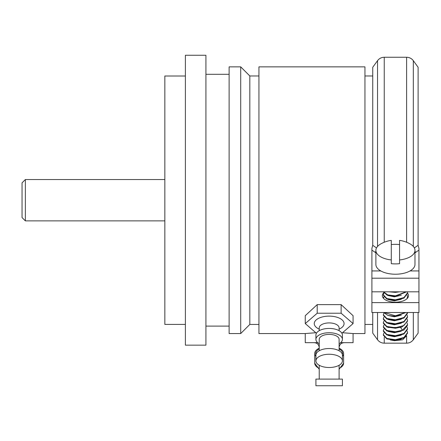 <?xml version="1.0" encoding="UTF-8"?>
<svg xmlns="http://www.w3.org/2000/svg" width="441" height="441" viewBox="0 0 441 441"><rect width="100%" height="100%" fill="white"/><g stroke="black" fill="none" stroke-linecap="round" stroke-linejoin="round"><path stroke-width="0.66" d="M342.514 332.729L353.076 333.556L364.95 333.556L364.95 66.861L258.933 66.861L258.933 333.556L305.255 333.556L315.822 332.729M305.255 323.584L305.255 315.69L317.211 304.621L317.211 313.226L305.255 323.584L316.418 333.247M341.913 333.247L353.076 323.584L353.076 315.69L341.125 304.621L317.211 304.621M317.211 342.222L317.211 342.668L305.255 342.668L305.255 333.556M341.125 342.222L341.125 342.668L340.65 342.668M317.68 342.668L317.211 342.668M353.076 333.556L353.076 342.668L341.125 342.668M315.916 360.887L315.916 360.887A13.252 6.626 180 0 0 329.168 367.507A13.252 6.626 0 0 0 342.42 360.881L342.42 360.887A13.252 6.626 0 0 0 329.168 354.255A13.252 6.626 180 0 0 315.916 360.881L315.916 355.143A13.252 6.626 180 0 1 329.168 348.517A13.252 6.626 0 0 1 342.42 355.143L342.42 360.881M329.168 379.111L315.916 379.111L315.916 385.737L342.42 385.737L342.42 379.111L329.168 379.111M258.933 75.968L249.821 75.968L240.709 66.861L229.116 66.861L229.116 333.556L240.709 333.556L240.709 66.861M258.933 324.444L249.821 324.444L249.821 75.968M249.821 324.444L240.709 333.556M205.925 74.314L229.116 74.314M205.925 326.103L229.116 326.103M205.925 345.154L205.925 55.263L185.38 55.263L185.38 345.154L205.925 345.154M185.38 324.411L164.84 324.411L164.84 76.001L185.38 76.001M164.84 220.88L25.363 220.88L25.363 179.537L164.84 179.537M25.363 220.88L22.05 217.567L22.05 182.85L25.363 179.537M372.744 75.968L364.95 75.968M372.744 324.444L364.95 324.444M353.076 323.584L341.125 313.226L317.211 313.226M341.125 304.621L341.125 313.226M315.916 339.361A13.252 6.626 180 0 1 329.168 332.735A13.252 6.626 0 0 1 342.42 339.361L342.42 335.061A13.252 6.626 0 0 0 329.168 328.435A13.252 6.626 180 0 0 315.916 335.061L315.916 339.361A13.252 6.626 180 0 0 319.229 343.743M342.42 339.361A13.252 6.626 0 0 1 339.107 343.743M339.107 350.76L339.107 339.361A9.939 4.972 0 0 0 329.168 334.394A9.939 4.972 180 0 0 319.229 339.361L319.229 350.76M319.229 348.208A14.443 7.221 0 0 0 314.72 353.45A14.443 7.221 0 0 0 315.916 356.322M319.229 348.941A13.417 6.709 0 0 0 315.75 353.45A13.417 6.709 0 0 0 315.954 354.625M339.107 348.208A14.443 7.221 180 0 1 343.611 353.45A14.443 7.221 180 0 1 342.42 356.322M339.107 348.941A13.417 6.709 180 0 1 342.585 353.45A13.417 6.709 180 0 1 342.376 354.625M407.379 298.32L407.523 296.782M383.334 294.786L383.334 295.305L386.878 299.081L395.428 300.354L403.978 298.083L407.523 293.309L407.523 292.791L403.978 297.565L395.428 299.836L386.878 298.563L383.334 294.786L383.979 293.05M405.45 312.504L395.428 315.789L384.001 312.504M391.035 312.504L397.391 312.504M388.102 299.527L394.353 300.828L401.282 299.274M407.115 295.062L407.523 296.776L407.01 298.7M383.394 298.226L383.979 297.036M383.659 312.504L387.926 315.425L395.428 316.307L406.012 312.504M383.334 318.716L383.334 319.229L386.878 323.01L395.428 324.278L403.978 322.013L407.523 317.239L407.523 316.721L403.978 321.495L395.428 323.766L386.878 322.492L383.334 318.716L383.979 316.98M383.334 314.725L383.334 315.243L386.878 319.019L395.428 320.293L403.978 318.022L407.523 313.248L407.523 312.73L403.978 317.503L395.428 319.775L386.878 318.501L383.334 314.725L383.979 312.989M383.334 322.702L383.334 323.22L386.878 326.996L395.428 328.269L402.357 326.792L407.523 321.224L407.523 320.706L403.978 325.48L395.428 327.751L386.878 326.478L383.334 322.702L383.979 320.965M407.104 314.984L407.523 316.721M407.104 322.961L407.523 324.697L402.357 330.259L395.428 331.737L386.878 330.469L383.334 326.693L383.979 324.956M388.102 327.448L400.649 327.492L401.282 327.194M388.102 323.457L394.353 324.758L401.282 323.203M388.102 319.471L394.353 320.767L401.282 319.218M388.102 315.48L394.353 316.781L401.282 315.227M407.104 318.975L407.523 320.706M383.334 326.693L383.334 327.205L386.878 330.987L395.428 332.255L403.978 329.989L407.523 325.215L407.523 324.697M406.663 335.667L402.644 339.791L394.403 340.706L401.282 339.157M388.102 335.425L394.353 336.72L401.282 335.166M388.102 331.434L394.353 332.735L401.282 331.18M407.104 326.946L407.523 328.683L403.978 333.457L395.428 335.728L386.878 334.454L383.334 330.678L383.979 328.942M407.104 330.937L407.523 332.674L403.978 337.448L395.428 339.713L386.878 338.445L383.334 334.664L383.334 335.182L386.878 338.964L395.428 340.232L403.978 337.966L407.523 333.192L407.523 332.674M383.979 332.933L383.334 334.664M394.403 340.706L390.263 339.934M383.334 330.678L383.334 331.197L386.878 334.973L395.428 336.246L403.978 333.975L407.523 329.201L407.523 328.683M388.102 295.542L394.353 296.837L401.282 295.288M388.615 291.815L400.119 291.815M383.389 291.815L387.281 295.255L395.428 296.363L406.652 291.815M389.023 291.815L395.428 292.377L399.463 291.815M407.39 291.815L407.523 292.791M396.106 291.815L392.231 291.815M406.233 291.815L395.428 295.845L387.722 294.897L383.549 291.815M380.792 270.934A19.547 9.774 0 0 0 395.428 274.225A19.547 9.774 180 0 0 410.058 270.934A19.547 9.774 180 0 0 414.975 264.451L414.975 250.394A19.547 9.774 180 0 1 399.568 259.947L399.568 263.674A19.547 9.774 180 0 1 395.428 263.894A19.547 9.774 180 0 1 391.288 263.674L391.288 259.947A19.547 9.774 0 0 1 375.881 250.394L375.881 264.451A19.547 9.774 180 0 0 380.792 270.934L371.906 270.934L371.906 248.382L372.744 245.306L376.509 247.93M375.881 252.809L371.906 250.124L371.906 248.382M414.975 252.809L418.95 250.124L418.95 278.205L371.906 278.205L371.906 270.934M371.906 278.205L371.906 291.815L418.95 291.815L418.95 312.504L371.906 312.504L371.906 291.815M372.744 312.504L372.744 333.142L377.54 339.752L377.54 312.504M384.243 242.258L384.243 57.253C381.465 57.319 379.232 58.46 377.54 60.665L372.744 67.269L372.744 245.306M407.787 297.807A13.087 6.543 0 0 0 407.517 297.454M383.868 296.892A13.087 6.543 0 0 0 383.069 297.807M418.112 312.504L418.112 333.142L413.316 339.752C411.624 341.957 409.391 343.098 406.613 343.164L406.613 336.103M413.316 246.453L413.316 60.665L418.112 67.269L418.112 245.306L418.95 248.382L418.95 250.124L418.95 248.382M414.342 247.93L418.112 245.306M415.995 252.191A3.313 2.332 55.1 0 1 414.975 251.613M391.288 244.573A19.547 9.774 180 0 1 395.428 244.347A19.547 9.774 180 0 1 399.568 244.573M399.568 259.947L399.568 240.373A29.856 29.856 0 0 1 409.998 243.879A19.547 9.774 180 0 1 414.975 250.394M391.288 259.947L391.288 240.373A29.856 29.856 0 0 0 380.853 243.879A19.547 9.774 0 0 0 375.881 250.394M418.95 278.205L418.95 291.815M374.861 252.191A3.313 2.332 124.9 0 0 375.881 251.613M383.742 292.708A13.087 6.543 0 0 0 382.341 295.652A13.087 6.543 0 0 0 395.428 302.195A13.087 6.543 0 0 0 408.515 295.652A13.087 6.543 0 0 0 407.523 293.155M383.532 297.807A13.087 6.543 0 0 0 383.284 298.094M339.107 329.14A14.911 7.453 180 0 0 343.092 320.921A14.911 7.453 180 0 0 329.168 316.125A14.911 7.453 180 0 0 315.238 320.921A14.911 7.453 180 0 0 319.229 329.14M339.09 327.597L339.107 327.883A9.939 4.972 180 0 0 329.168 322.917A9.939 4.972 180 0 0 319.229 327.883L319.245 327.597M319.229 369.249L314.72 363.175A14.443 7.221 0 0 0 319.229 368.417M343.611 353.45L343.611 363.175A14.443 7.221 180 0 1 339.107 368.417M402.357 330.259L400.649 327.393M413.316 312.504L413.316 339.752M418.95 270.934L410.058 270.934M377.54 60.665L377.54 246.453M384.243 337.233L384.243 343.164C381.465 343.098 379.232 341.957 377.54 339.752M406.613 242.258L406.613 57.253L384.243 57.253M371.906 302.614L418.95 302.614M339.107 347.635C339.372 344.647 341.031 342.988 344.074 342.668M319.229 347.635C318.959 344.647 317.305 342.988 314.257 342.668M319.229 365.264L319.229 379.111M339.107 365.264L339.107 379.111M319.229 327.883L319.229 330.678M339.107 327.883L339.107 330.678M314.72 363.175L314.72 353.45M343.611 363.175L339.107 369.249M384.243 343.164L406.613 343.164M413.316 60.665C411.624 58.46 409.391 57.319 406.613 57.253"/></g></svg>
